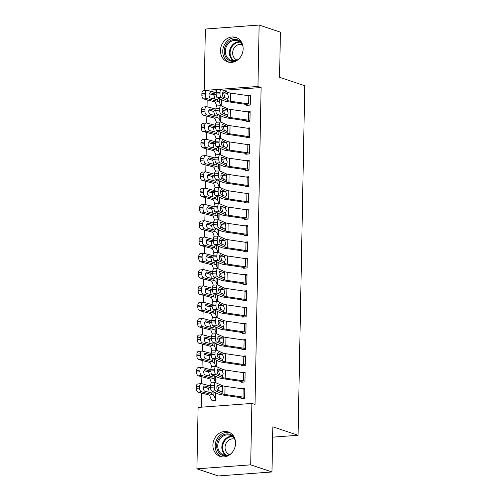<?xml version="1.0" encoding="UTF-8"?>
<svg xmlns="http://www.w3.org/2000/svg" width="501" height="501" viewBox="0 0 501 501"><rect width="100%" height="100%" fill="white"/><g stroke="black" fill="none" stroke-linecap="round" stroke-linejoin="round"><path stroke-width="0.75" d="M243.154 48.847A12.901 11.154 108.5 0 1 227.723 61.917A12.901 11.154 108.5 0 1 220.478 50.526A12.901 11.154 108.5 0 1 235.908 37.456A12.901 11.154 108.5 0 1 243.154 48.847M235.576 443.354A12.901 11.154 108.5 0 1 220.152 456.43A12.901 11.154 108.5 0 1 212.906 445.038A12.901 11.154 108.5 0 1 228.331 431.962A12.901 11.154 108.5 0 1 235.576 443.354M207.176 99.856L207.045 106.776M206.863 116.144L206.731 123.064M206.55 132.433L206.418 139.347M206.237 148.722L206.105 155.636M205.924 165.011L205.792 171.924M205.617 181.299L205.479 188.213M205.304 197.582L205.166 204.502M204.99 213.871L204.853 220.791M204.677 230.159L204.546 237.079M204.364 246.448L204.233 253.368M204.051 262.737L203.92 269.657M203.738 279.026L203.606 285.946M203.425 295.314L203.293 302.235M203.112 311.603L202.98 318.523M202.799 327.892L202.667 334.812M202.485 344.181L202.354 351.101M202.172 360.469L202.041 367.39M201.859 376.758L201.728 383.678M201.546 393.047L201.277 407.188M204.734 90.631L204.183 90.449L205.366 29.039L259.136 25.05L257.959 86.46L204.183 90.449M259.136 25.05L280.416 32.164L279.552 77.286L304.771 85.721L298.064 435.275L272.838 426.839L271.974 471.961L218.198 475.95L196.918 468.836L198.102 407.426L251.871 403.437L250.694 464.84L196.918 468.836M272.638 437.16L298.064 435.275M220.897 122.15L221.016 115.894L220.885 122.144M246.323 120.816L246.304 121.63L249.936 121.361L250.124 111.585L246.955 111.823M220.271 154.728L220.396 148.471M245.697 153.394L245.678 154.208L249.31 153.939L249.498 144.163L246.335 144.401M219.651 187.305L219.77 181.049M245.07 185.971L245.052 186.785L248.69 186.516L248.878 176.74L245.709 176.978M219.025 219.883L219.144 213.626M244.444 218.549L244.432 219.363L248.064 219.094L248.252 209.318L245.083 209.556M218.398 252.46L218.517 246.204M243.818 251.126L243.805 251.94L247.438 251.671L247.626 241.895L244.457 242.133M217.772 285.038L217.891 278.781M243.192 283.704L243.179 284.518L246.811 284.249L246.999 274.473L243.83 274.711M217.146 317.615L217.265 311.359M242.565 316.281L242.553 317.095L246.185 316.826L246.373 307.05L243.204 307.288M216.52 350.193L216.639 343.937M241.945 348.859L241.927 349.673L245.559 349.404L245.747 339.628L242.578 339.866M215.893 382.77L216.012 376.514M241.319 381.436L241.3 382.25L244.933 381.975L245.121 372.205L241.952 372.437M251.871 403.437L255.022 404.489L261.109 87.512L223.208 90.324M216.419 90.831L210.382 91.276M241.006 397.719L240.987 398.539L244.62 398.264L244.807 388.494L241.639 388.726M211.936 399.879L211.923 400.694L215.555 400.424L215.699 392.803M241.632 365.148L241.614 365.962L245.246 365.692L245.434 355.917L242.265 356.148M216.207 366.482L216.326 360.225M242.252 332.57L242.24 333.384L245.872 333.115L246.06 323.339L242.891 323.577M216.833 333.904L216.952 327.648M242.879 299.993L242.866 300.807L246.498 300.537L246.686 290.762L243.517 291M217.459 301.326L217.578 295.07M243.505 267.415L243.492 268.229L247.125 267.96L247.312 258.184L244.144 258.422M218.085 268.749L218.204 262.493M244.131 234.837L244.119 235.652L247.751 235.382L247.939 225.607L244.77 225.845M218.712 236.171L218.831 229.915M244.757 202.26L244.738 203.074L248.377 202.805L248.565 193.029L245.396 193.267M219.338 203.594L219.457 197.338M245.384 169.682L245.365 170.497L249.003 170.227L249.185 160.452L246.022 160.689M219.958 171.016L220.083 164.76M246.01 137.105L245.991 137.919L249.623 137.65L249.811 127.874L246.649 128.112M220.584 138.439L220.709 132.183M246.636 104.527L246.617 105.342L250.25 105.072L250.437 95.296L247.269 95.534M221.21 105.861L221.329 99.605L221.198 105.855M271.974 471.961L250.694 464.84M261.109 87.512L257.959 86.46M244.638 397.45L244.62 397.45A5.787 0.989 -178.9 0 0 243.004 397.099L224.874 394.431A8.266 1.415 1.1 0 1 222.156 393.773L215.562 390.836L211.723 391.03A3.307 1.221 -92.9 0 1 210.558 387.223L214.39 387.029A3.307 1.221 87.1 0 0 215.562 390.836M242.998 398.389L240.524 397.619L222.394 394.951A12.4 2.123 1.1 0 1 218.323 393.968L211.723 391.03M244.795 389.308L244.776 389.302A5.787 0.989 -178.9 0 0 243.16 388.951L225.03 386.29A8.266 1.415 1.1 0 1 222.312 385.632L215.718 382.689A3.307 1.221 87.1 0 0 215.493 382.645A3.307 1.221 87.1 0 0 214.422 385.401L214.39 387.029M219.294 391.018L218.267 387.204L221.83 386.891L217.547 385.163M214.422 385.401L210.589 385.595L210.558 387.223M210.589 385.595A3.307 1.221 -92.9 0 1 211.654 382.839L215.493 382.645M216.92 386.609L218.267 387.204M221.83 386.891L222.889 389.935L222.194 392.02L217.803 390.354A2.643 0.977 -92.9 0 1 216.87 387.311A2.643 0.977 -92.9 0 1 217.722 385.106A2.643 0.977 -92.9 0 1 217.904 385.144M222.156 393.773L222.194 392.02L221.73 392.108M210.583 386.002L201.602 383.647A3.307 1.885 84.2 0 0 201.208 383.616A3.307 1.885 84.2 0 0 199.642 386.403L196.26 386.747A3.307 1.885 -95.8 0 1 197.826 383.96L201.208 383.616M215.574 399.61L213.864 395.583A12.4 2.123 -178.9 0 0 211.635 394.462L201.446 391.788L198.064 392.133A3.307 1.885 -95.8 0 1 196.229 388.375L196.26 386.747M213.927 400.543L211.923 399.873A5.787 0.989 1.1 0 1 211.234 399.454L209.737 395.558A8.266 1.415 -178.9 0 0 208.253 394.807L198.064 392.133M212.737 391.475L211.666 392.953L204.896 391.225A2.643 1.503 -95.8 0 1 203.425 388.219A2.643 1.503 -95.8 0 1 204.677 385.983A2.643 1.503 -95.8 0 1 204.997 386.008L210.558 387.467M196.229 388.375L199.611 388.037L199.642 386.403M199.611 388.037A3.307 1.885 84.2 0 0 201.446 391.788M208.854 392.258L209.055 390.962L208.378 388.419L203.682 386.897M244.951 381.161L244.933 381.161A5.787 0.989 -178.9 0 0 243.317 380.81L225.187 378.142A8.266 1.415 1.1 0 1 222.469 377.485L215.875 374.548L212.036 374.742A3.307 1.221 -92.9 0 1 210.871 370.934L214.704 370.74A3.307 1.221 87.1 0 0 215.875 374.548M243.304 382.1L240.837 381.33L222.707 378.662A12.4 2.123 1.1 0 1 218.636 377.679L212.036 374.742M245.108 373.02L245.089 373.013A5.787 0.989 -178.9 0 0 243.473 372.663L225.344 370.001A8.266 1.415 1.1 0 1 222.626 369.343L216.031 366.4A3.307 1.221 87.1 0 0 215.806 366.356A3.307 1.221 87.1 0 0 214.735 369.112L214.704 370.74M219.607 374.729L218.58 370.915L222.143 370.602L217.86 368.874M214.735 369.112L210.902 369.306L210.871 370.934M210.902 369.306A3.307 1.221 -92.9 0 1 211.967 366.55L215.806 366.356M217.234 370.32L218.58 370.915M222.143 370.602L223.202 373.646L222.507 375.731L218.117 374.072A2.643 0.977 -92.9 0 1 217.184 371.022A2.643 0.977 -92.9 0 1 218.035 368.817A2.643 0.977 -92.9 0 1 218.217 368.855M222.469 377.485L222.507 375.731L222.043 375.819M245.265 364.872L245.246 364.872A5.787 0.989 -178.9 0 0 243.63 364.521L225.5 361.854A8.266 1.415 1.1 0 1 222.782 361.196L216.188 358.259L212.349 358.453A3.307 1.221 -92.9 0 1 211.184 354.645L215.017 354.451A3.307 1.221 87.1 0 0 216.188 358.259M243.618 365.811L241.15 365.041L223.02 362.373A12.4 2.123 1.1 0 1 218.95 361.39L212.349 358.453M245.421 356.731L245.402 356.725A5.787 0.989 -178.9 0 0 243.787 356.374L225.657 353.712A8.266 1.415 1.1 0 1 222.939 353.055L216.344 350.111A3.307 1.221 87.1 0 0 216.113 350.067A3.307 1.221 87.1 0 0 215.048 352.823L215.017 354.451M219.92 358.44L218.887 354.627L222.457 354.313L218.173 352.585M215.048 352.823L211.215 353.017L211.184 354.645M211.215 353.017A3.307 1.221 -92.9 0 1 212.28 350.262L216.113 350.067M217.547 354.032L218.887 354.627M222.457 354.313L223.515 357.357L222.82 359.442L218.43 357.783A2.643 0.977 -92.9 0 1 217.497 354.733A2.643 0.977 -92.9 0 1 218.348 352.529A2.643 0.977 -92.9 0 1 218.53 352.566M222.782 361.196L222.82 359.442L222.356 359.53M210.896 369.713L201.916 367.358A3.307 1.885 84.2 0 0 201.521 367.327A3.307 1.885 84.2 0 0 199.955 370.12L196.574 370.458A3.307 1.885 -95.8 0 1 198.139 367.671L201.521 367.327M215.461 382.645L214.177 379.295A12.4 2.123 -178.9 0 0 211.948 378.174L201.759 375.5L198.377 375.844A3.307 1.885 -95.8 0 1 196.542 372.093L196.574 370.458M211.447 382.896L210.051 379.27A8.266 1.415 -178.9 0 0 208.566 378.518L198.377 375.844M213.05 375.186L211.979 376.664L205.21 374.936A2.643 1.503 -95.8 0 1 203.738 371.93A2.643 1.503 -95.8 0 1 204.99 369.694A2.643 1.503 -95.8 0 1 205.31 369.719L210.871 371.178M196.542 372.093L199.924 371.748L199.955 370.12M199.924 371.748A3.307 1.885 84.2 0 0 201.759 375.5M209.167 375.975L209.368 374.673L208.692 372.13L203.995 370.608M211.209 353.424L202.229 351.069A3.307 1.885 84.2 0 0 201.834 351.038A3.307 1.885 84.2 0 0 200.268 353.831L196.887 354.169A3.307 1.885 -95.8 0 1 198.452 351.383L201.834 351.038M215.774 366.356L214.491 363.006A12.4 2.123 -178.9 0 0 212.261 361.885L202.072 359.211L198.69 359.555A3.307 1.885 -95.8 0 1 196.855 355.804L196.887 354.169M211.76 366.613L210.364 362.981A8.266 1.415 -178.9 0 0 208.879 362.229L198.69 359.555M213.357 358.898L212.292 360.376L205.523 358.647A2.643 1.503 -95.8 0 1 204.051 355.641A2.643 1.503 -95.8 0 1 205.304 353.405A2.643 1.503 -95.8 0 1 205.623 353.43L211.184 354.89M196.855 355.804L200.237 355.459L200.268 353.831M200.237 355.459A3.307 1.885 84.2 0 0 202.072 359.211M209.481 359.687L209.681 358.384L209.005 355.842L204.308 354.32M228.807 455.359A11.16 9.651 108.5 0 1 221.361 454.82A11.16 9.651 108.5 0 1 218.06 440.066A11.16 9.651 108.5 0 1 231.537 435.05A11.16 9.651 108.5 0 1 234.606 438.031M235.389 440.774A10.333 8.937 -71.5 0 0 231.55 435.914A10.333 8.937 -71.5 0 0 230.122 435.263A10.333 8.937 -71.5 0 0 218.686 441.381A10.333 8.937 -71.5 0 0 222.131 454.219A10.333 8.937 -71.5 0 0 223.565 454.87A10.333 8.937 -71.5 0 0 231.086 453.637M229.489 454.532A8.135 7.033 108.5 0 1 228.512 454.075A8.135 7.033 108.5 0 1 225.769 444.055A8.135 7.033 108.5 0 1 234.65 439.101M229.721 432.557A12.813 11.078 -71.5 0 0 216.163 440.805A12.813 11.078 -71.5 0 0 220.609 456.286A12.813 11.078 -71.5 0 0 221.617 456.793M236.384 60.846A11.16 9.651 108.5 0 1 228.932 60.308A11.16 9.651 108.5 0 1 225.632 45.56A11.16 9.651 108.5 0 1 239.109 40.537A11.16 9.651 108.5 0 1 242.177 43.518M242.96 46.261A10.333 8.937 -71.5 0 0 239.127 41.401A10.333 8.937 -71.5 0 0 237.693 40.756A10.333 8.937 -71.5 0 0 226.264 46.875A10.333 8.937 -71.5 0 0 229.708 59.713A10.333 8.937 -71.5 0 0 231.136 60.358A10.333 8.937 -71.5 0 0 238.658 59.124M237.061 60.02A8.135 7.033 108.5 0 1 236.09 59.563A8.135 7.033 108.5 0 1 233.341 49.543A8.135 7.033 108.5 0 1 242.221 44.589M237.292 38.045A12.813 11.078 -71.5 0 0 223.734 46.299A12.813 11.078 -71.5 0 0 228.18 61.773A12.813 11.078 -71.5 0 0 229.189 62.287M245.578 348.583L245.559 348.583A5.787 0.989 -178.9 0 0 243.943 348.233L225.813 345.565A8.266 1.415 1.1 0 1 223.095 344.907L216.501 341.97L212.662 342.164A3.307 1.221 -92.9 0 1 211.497 338.357L215.33 338.162A3.307 1.221 87.1 0 0 216.501 341.97M243.931 349.523L241.463 348.752L223.333 346.085A12.4 2.123 1.1 0 1 219.263 345.101L212.662 342.164M245.734 340.442L245.715 340.436A5.787 0.989 -178.9 0 0 244.1 340.085L225.97 337.423A8.266 1.415 1.1 0 1 223.252 336.766L216.657 333.829A3.307 1.221 87.1 0 0 216.426 333.779A3.307 1.221 87.1 0 0 215.361 336.534L215.33 338.162M220.233 342.158L219.2 338.338L222.77 338.025L218.486 336.296M215.361 336.534L211.528 336.728L211.497 338.357M211.528 336.728A3.307 1.221 -92.9 0 1 212.593 333.973L216.426 333.779M217.86 337.743L219.2 338.338M222.77 338.025L223.828 341.068L223.133 343.154L218.743 341.494A2.643 0.977 -92.9 0 1 217.81 338.444A2.643 0.977 -92.9 0 1 218.661 336.24A2.643 0.977 -92.9 0 1 218.843 336.277M223.095 344.907L223.133 343.154L222.669 343.241M245.891 332.301L245.872 332.295A5.787 0.989 -178.9 0 0 244.256 331.944L226.126 329.276A8.266 1.415 1.1 0 1 223.408 328.618L216.814 325.681L212.975 325.875A3.307 1.221 -92.9 0 1 211.81 322.068L215.643 321.874A3.307 1.221 87.1 0 0 216.814 325.681M244.244 333.234L241.776 332.464L223.646 329.796A12.4 2.123 1.1 0 1 219.576 328.813L212.975 325.875M246.047 324.153L246.029 324.147A5.787 0.989 -178.9 0 0 244.413 323.796L226.283 321.135A8.266 1.415 1.1 0 1 223.565 320.477L216.971 317.54A3.307 1.221 87.1 0 0 216.739 317.49A3.307 1.221 87.1 0 0 215.674 320.245L215.643 321.874M220.546 325.869L219.513 322.049L223.083 321.742L218.793 320.007M215.674 320.245L211.842 320.44L211.81 322.068M211.842 320.44A3.307 1.221 -92.9 0 1 212.906 317.684L216.739 317.49M218.173 321.454L219.513 322.049M223.083 321.742L224.141 324.78L223.446 326.865L219.056 325.205A2.643 0.977 -92.9 0 1 218.123 322.156A2.643 0.977 -92.9 0 1 218.975 319.951A2.643 0.977 -92.9 0 1 219.156 319.989M223.408 328.618L223.446 326.865L222.983 326.953M211.516 337.135L202.542 334.781A3.307 1.885 84.2 0 0 202.147 334.749A3.307 1.885 84.2 0 0 200.575 337.542L197.194 337.881A3.307 1.885 -95.8 0 1 198.765 335.094L202.147 334.749M216.088 350.067L214.804 346.723A12.4 2.123 -178.9 0 0 212.574 345.596L202.385 342.922L199.003 343.266A3.307 1.885 -95.8 0 1 197.162 339.515L197.194 337.881M212.073 350.324L210.677 346.692A8.266 1.415 -178.9 0 0 209.193 345.94L199.003 343.266M213.67 342.609L212.606 344.087L205.836 342.358A2.643 1.503 -95.8 0 1 204.364 339.352A2.643 1.503 -95.8 0 1 205.617 337.117A2.643 1.503 -95.8 0 1 205.936 337.142L211.497 338.601M197.162 339.515L200.55 339.171L200.575 337.542M200.55 339.171A3.307 1.885 84.2 0 0 202.385 342.922M209.794 343.398L209.994 342.095L209.318 339.553L204.621 338.031M211.829 320.847L202.855 318.492A3.307 1.885 84.2 0 0 202.46 318.461A3.307 1.885 84.2 0 0 200.888 321.254L197.507 321.592A3.307 1.885 -95.8 0 1 199.079 318.805L202.46 318.461M216.401 333.785L215.117 330.435A12.4 2.123 -178.9 0 0 212.887 329.307L202.698 326.639L199.317 326.978A3.307 1.885 -95.8 0 1 197.475 323.226L197.507 321.592M212.386 334.035L210.99 330.403A8.266 1.415 -178.9 0 0 209.506 329.652L199.317 326.978M213.983 326.326L212.919 327.798L206.149 326.07A2.643 1.503 -95.8 0 1 204.677 323.064A2.643 1.503 -95.8 0 1 205.93 320.828A2.643 1.503 -95.8 0 1 206.249 320.853L211.804 322.312M197.475 323.226L200.857 322.882L200.888 321.254M200.857 322.882A3.307 1.885 84.2 0 0 202.698 326.639M210.107 327.109L210.307 325.807L209.631 323.264L204.934 321.742M246.204 316.012L246.185 316.006A5.787 0.989 -178.9 0 0 244.569 315.655L226.439 312.987A8.266 1.415 1.1 0 1 223.722 312.33L217.127 309.393L213.288 309.587A3.307 1.221 -92.9 0 1 212.123 305.779L215.956 305.585A3.307 1.221 87.1 0 0 217.127 309.393M244.557 316.945L242.089 316.175L223.96 313.507A12.4 2.123 1.1 0 1 219.889 312.524L213.288 309.587M246.36 307.865L246.342 307.858A5.787 0.989 -178.9 0 0 244.726 307.508L226.596 304.846A8.266 1.415 1.1 0 1 223.878 304.188L217.284 301.251A3.307 1.221 87.1 0 0 217.052 301.201A3.307 1.221 87.1 0 0 215.987 303.957L215.956 305.585M220.86 309.58L219.826 305.76L223.396 305.453L219.106 303.719M215.987 303.957L212.155 304.151L212.123 305.779M212.155 304.151A3.307 1.221 -92.9 0 1 213.219 301.395L217.052 301.201M218.486 305.165L219.826 305.76M223.396 305.453L224.448 308.491L223.753 310.576L219.369 308.917A2.643 0.977 -92.9 0 1 218.436 305.867A2.643 0.977 -92.9 0 1 219.288 303.669A2.643 0.977 -92.9 0 1 219.469 303.7M223.722 312.33L223.753 310.576L223.296 310.664M212.142 304.558L203.168 302.203A3.307 1.885 84.2 0 0 202.773 302.172A3.307 1.885 84.2 0 0 201.202 304.965L197.82 305.309A3.307 1.885 -95.8 0 1 199.392 302.516L202.773 302.172M216.714 317.496L215.43 314.146A12.4 2.123 -178.9 0 0 213.201 313.019L203.011 310.351L199.63 310.689A3.307 1.885 -95.8 0 1 197.789 306.938L197.82 305.309M212.693 317.747L211.303 314.114A8.266 1.415 -178.9 0 0 209.819 313.363L199.63 310.689M214.296 310.038L213.232 311.509L206.462 309.781A2.643 1.503 -95.8 0 1 204.99 306.775A2.643 1.503 -95.8 0 1 206.243 304.539A2.643 1.503 -95.8 0 1 206.562 304.564L212.117 306.023M197.789 306.938L201.17 306.593L201.202 304.965M201.17 306.593A3.307 1.885 84.2 0 0 203.011 310.351M210.42 310.82L210.62 309.518L209.944 306.975L205.247 305.453M246.511 299.723L246.498 299.717A5.787 0.989 -178.9 0 0 244.883 299.366L226.753 296.698A8.266 1.415 1.1 0 1 224.035 296.047L217.44 293.104L213.601 293.298A3.307 1.221 -92.9 0 1 212.437 289.49L216.269 289.296A3.307 1.221 87.1 0 0 217.44 293.104M244.87 300.656L242.403 299.886L224.273 297.218A12.4 2.123 1.1 0 1 220.196 296.235L213.601 293.298M246.667 291.576L246.655 291.569A5.787 0.989 -178.9 0 0 245.039 291.219L226.909 288.557A8.266 1.415 1.1 0 1 224.191 287.9L217.597 284.963A3.307 1.221 87.1 0 0 217.365 284.912A3.307 1.221 87.1 0 0 216.3 287.668L216.269 289.296M221.173 293.292L220.139 289.478L223.703 289.165L219.419 287.43M216.3 287.668L212.468 287.862L212.437 289.49M212.468 287.862A3.307 1.221 -92.9 0 1 213.532 285.107L217.365 284.912M218.799 288.877L220.139 289.478M223.703 289.165L224.761 292.202L224.066 294.287L219.682 292.628A2.643 0.977 -92.9 0 1 218.749 289.578A2.643 0.977 -92.9 0 1 219.601 287.38A2.643 0.977 -92.9 0 1 219.782 287.411M224.035 296.047L224.066 294.287L223.603 294.375M212.455 288.269L203.481 285.914A3.307 1.885 84.2 0 0 203.08 285.883A3.307 1.885 84.2 0 0 201.515 288.676L198.133 289.021A3.307 1.885 -95.8 0 1 199.699 286.228L203.08 285.883M217.027 301.207L215.743 297.857A12.4 2.123 -178.9 0 0 213.514 296.73L203.325 294.062L199.943 294.4A3.307 1.885 -95.8 0 1 198.102 290.649L198.133 289.021M213.006 301.458L211.616 297.826A8.266 1.415 -178.9 0 0 210.132 297.074L199.943 294.4M214.61 293.749L213.545 295.221L206.775 293.492A2.643 1.503 -95.8 0 1 205.304 290.486A2.643 1.503 -95.8 0 1 206.556 288.25A2.643 1.503 -95.8 0 1 206.875 288.282L212.43 289.735M198.102 290.649L201.483 290.304L201.515 288.676M201.483 290.304A3.307 1.885 84.2 0 0 203.325 294.062M210.733 294.532L210.934 293.229L210.257 290.686L205.56 289.165M246.824 283.434L246.811 283.428A5.787 0.989 -178.9 0 0 245.196 283.078L227.066 280.41A8.266 1.415 1.1 0 1 224.348 279.758L217.753 276.815L213.914 277.009A3.307 1.221 -92.9 0 1 212.743 273.202L216.582 273.007A3.307 1.221 87.1 0 0 217.753 276.815M245.183 284.368L242.716 283.597L224.586 280.929A12.4 2.123 1.1 0 1 220.509 279.946L213.914 277.009M246.98 275.287L246.968 275.281A5.787 0.989 -178.9 0 0 245.352 274.93L227.222 272.268A8.266 1.415 1.1 0 1 224.504 271.611L217.91 268.674A3.307 1.221 87.1 0 0 217.678 268.624A3.307 1.221 87.1 0 0 216.614 271.379L216.582 273.007M221.486 277.003L220.453 273.189L224.016 272.876L219.732 271.141M216.614 271.379L212.775 271.573L212.743 273.202M212.775 271.573A3.307 1.221 -92.9 0 1 213.846 268.818L217.678 268.624M219.112 272.588L220.453 273.189M224.016 272.876L225.074 275.913L224.379 277.999L219.995 276.339A2.643 0.977 -92.9 0 1 219.062 273.289A2.643 0.977 -92.9 0 1 219.914 271.091A2.643 0.977 -92.9 0 1 220.096 271.122M224.348 279.758L224.379 277.999L223.916 278.086M212.768 271.98L203.794 269.626A3.307 1.885 84.2 0 0 203.393 269.594A3.307 1.885 84.2 0 0 201.828 272.387L198.446 272.732A3.307 1.885 -95.8 0 1 200.012 269.939L203.393 269.594M217.34 284.919L216.056 281.568A12.4 2.123 -178.9 0 0 213.827 280.441L203.638 277.773L200.256 278.111A3.307 1.885 -95.8 0 1 198.415 274.36L198.446 272.732M213.32 285.169L211.929 281.537A8.266 1.415 -178.9 0 0 210.445 280.785L200.256 278.111M214.923 277.46L213.858 278.932L207.088 277.203A2.643 1.503 -95.8 0 1 205.617 274.197A2.643 1.503 -95.8 0 1 206.869 271.962A2.643 1.503 -95.8 0 1 207.189 271.993L212.743 273.446M198.415 274.36L201.797 274.016L201.828 272.387M201.797 274.016A3.307 1.885 84.2 0 0 203.638 277.773M211.046 278.243L211.247 276.94L210.564 274.398L205.873 272.876M247.137 267.146L247.125 267.139A5.787 0.989 -178.9 0 0 245.509 266.789L227.379 264.121A8.266 1.415 1.1 0 1 224.661 263.47L218.067 260.526L214.228 260.72A3.307 1.221 -92.9 0 1 213.057 256.913L216.895 256.719A3.307 1.221 87.1 0 0 218.067 260.526M245.496 268.079L243.029 267.309L224.899 264.641A12.4 2.123 1.1 0 1 220.822 263.658L214.228 260.72M247.294 258.998L247.281 258.992A5.787 0.989 -178.9 0 0 245.665 258.641L227.535 255.98A8.266 1.415 1.1 0 1 224.817 255.322L218.217 252.385A3.307 1.221 87.1 0 0 217.991 252.335A3.307 1.221 87.1 0 0 216.927 255.09L216.895 256.719M221.799 260.714L220.766 256.9L224.329 256.587L220.045 254.852M216.927 255.09L213.088 255.285L213.057 256.913M213.088 255.285A3.307 1.221 -92.9 0 1 214.159 252.529L217.991 252.335M219.425 256.299L220.766 256.9M224.329 256.587L225.387 259.624L224.692 261.71L220.308 260.05A2.643 0.977 -92.9 0 1 219.375 257A2.643 0.977 -92.9 0 1 220.227 254.802A2.643 0.977 -92.9 0 1 220.409 254.834M224.661 263.47L224.692 261.71L224.229 261.798M213.082 255.692L204.107 253.337A3.307 1.885 84.2 0 0 203.707 253.306A3.307 1.885 84.2 0 0 202.141 256.099L198.759 256.443A3.307 1.885 -95.8 0 1 200.325 253.65L203.707 253.306M217.653 268.63L216.363 265.279A12.4 2.123 -178.9 0 0 214.14 264.152L203.951 261.484L200.569 261.829A3.307 1.885 -95.8 0 1 198.728 258.071L198.759 256.443M213.633 268.88L212.242 265.248A8.266 1.415 -178.9 0 0 210.758 264.497L200.569 261.829M215.236 261.171L214.165 262.643L207.401 260.915A2.643 1.503 -95.8 0 1 205.93 257.909A2.643 1.503 -95.8 0 1 207.182 255.673A2.643 1.503 -95.8 0 1 207.502 255.704L213.057 257.157M198.728 258.071L202.11 257.727L202.141 256.099M202.11 257.727A3.307 1.885 84.2 0 0 203.951 261.484M211.359 261.954L211.56 260.652L210.877 258.109L206.187 256.587M247.45 250.857L247.438 250.851A5.787 0.989 -178.9 0 0 245.822 250.5L227.692 247.832A8.266 1.415 1.1 0 1 224.974 247.181L218.373 244.237L214.541 244.432A3.307 1.221 -92.9 0 1 213.37 240.624L217.209 240.43A3.307 1.221 87.1 0 0 218.373 244.237M245.809 251.79L243.342 251.02L225.212 248.358A12.4 2.123 1.1 0 1 221.135 247.369L214.541 244.432M247.607 242.709L247.594 242.703A5.787 0.989 -178.9 0 0 245.978 242.352L227.849 239.691A8.266 1.415 1.1 0 1 225.131 239.033L218.53 236.096A3.307 1.221 87.1 0 0 218.304 236.046A3.307 1.221 87.1 0 0 217.24 238.802L217.209 240.43M222.106 244.425L221.079 240.612L224.642 240.298L220.359 238.564M217.24 238.802L213.401 238.996L213.37 240.624M213.401 238.996A3.307 1.221 -92.9 0 1 214.466 236.24L218.304 236.046M219.739 240.01L221.079 240.612M224.642 240.298L225.7 243.336L225.005 245.421L220.622 243.762A2.643 0.977 -92.9 0 1 219.682 240.712A2.643 0.977 -92.9 0 1 220.54 238.514A2.643 0.977 -92.9 0 1 220.722 238.545M224.974 247.181L225.005 245.421L224.542 245.509M213.395 239.403L204.421 237.048A3.307 1.885 84.2 0 0 204.02 237.017A3.307 1.885 84.2 0 0 202.454 239.81L199.072 240.154A3.307 1.885 -95.8 0 1 200.638 237.361L204.02 237.017M217.966 252.341L216.676 248.991A12.4 2.123 -178.9 0 0 214.453 247.863L204.264 245.196L200.882 245.54A3.307 1.885 -95.8 0 1 199.041 241.783L199.072 240.154M213.946 252.592L212.556 248.959A8.266 1.415 -178.9 0 0 211.071 248.208L200.882 245.54M215.549 244.883L214.478 246.354L207.715 244.626A2.643 1.503 -95.8 0 1 206.243 241.62A2.643 1.503 -95.8 0 1 207.495 239.384A2.643 1.503 -95.8 0 1 207.815 239.415L213.37 240.868M199.041 241.783L202.423 241.438L202.454 239.81M202.423 241.438A3.307 1.885 84.2 0 0 204.264 245.196M211.672 245.665L211.873 244.363L211.19 241.82L206.5 240.298M247.763 234.568L247.751 234.562A5.787 0.989 -178.9 0 0 246.135 234.211L227.999 231.543A8.266 1.415 1.1 0 1 225.287 230.892L218.686 227.949L214.854 228.143A3.307 1.221 -92.9 0 1 213.683 224.335L217.522 224.141A3.307 1.221 87.1 0 0 218.686 227.949M246.123 235.501L243.655 234.731L225.525 232.069A12.4 2.123 1.1 0 1 221.448 231.08L214.854 228.143M247.92 226.421L247.907 226.414A5.787 0.989 -178.9 0 0 246.285 226.064L228.155 223.402A8.266 1.415 1.1 0 1 225.444 222.745L218.843 219.807A3.307 1.221 87.1 0 0 218.618 219.757A3.307 1.221 87.1 0 0 217.553 222.513L217.522 224.141M222.419 228.137L221.392 224.323L224.955 224.01L220.672 222.275M217.553 222.513L213.714 222.707L213.683 224.335M213.714 222.707A3.307 1.221 -92.9 0 1 214.779 219.952L218.618 219.757M220.052 223.722L221.392 224.323M224.955 224.01L226.014 227.047L225.318 229.132L220.935 227.473A2.643 0.977 -92.9 0 1 219.995 224.429A2.643 0.977 -92.9 0 1 220.853 222.225A2.643 0.977 -92.9 0 1 221.035 222.256M225.287 230.892L225.318 229.132L224.855 229.22M213.708 223.114L204.734 220.759A3.307 1.885 84.2 0 0 204.333 220.728A3.307 1.885 84.2 0 0 202.767 223.521L199.385 223.866A3.307 1.885 -95.8 0 1 200.951 221.073L204.333 220.728M218.279 236.052L216.989 232.702A12.4 2.123 -178.9 0 0 214.766 231.581L204.577 228.907L201.195 229.251A3.307 1.885 -95.8 0 1 199.354 225.494L199.385 223.866M214.259 236.303L212.869 232.671A8.266 1.415 -178.9 0 0 211.384 231.919L201.195 229.251M215.862 228.594L214.791 230.065L208.028 228.337A2.643 1.503 -95.8 0 1 206.556 225.331A2.643 1.503 -95.8 0 1 207.809 223.095A2.643 1.503 -95.8 0 1 208.128 223.127L213.683 224.58M199.354 225.494L202.736 225.149L202.767 223.521M202.736 225.149A3.307 1.885 84.2 0 0 204.577 228.907M211.986 229.377L212.186 228.074L211.503 225.531L206.813 224.01M248.076 218.279L248.064 218.273A5.787 0.989 -178.9 0 0 246.442 217.922L228.312 215.255A8.266 1.415 1.1 0 1 225.6 214.603L219 211.66L215.167 211.854A3.307 1.221 -92.9 0 1 213.996 208.047L217.835 207.852A3.307 1.221 87.1 0 0 219 211.66M246.436 219.213L243.968 218.442L225.838 215.781A12.4 2.123 1.1 0 1 221.761 214.791L215.167 211.854M248.233 210.132L248.22 210.126A5.787 0.989 -178.9 0 0 246.598 209.775L228.469 207.113A8.266 1.415 1.1 0 1 225.757 206.456L219.156 203.519A3.307 1.221 87.1 0 0 218.931 203.469A3.307 1.221 87.1 0 0 217.866 206.224L217.835 207.852M222.732 211.848L221.705 208.034L225.268 207.721L220.985 205.986M217.866 206.224L214.027 206.418L213.996 208.047M214.027 206.418A3.307 1.221 -92.9 0 1 215.092 203.663L218.931 203.469M220.365 207.433L221.705 208.034M225.268 207.721L226.327 210.758L225.632 212.844L221.248 211.184A2.643 0.977 -92.9 0 1 220.308 208.14A2.643 0.977 -92.9 0 1 221.16 205.936A2.643 0.977 -92.9 0 1 221.348 205.967M225.6 214.603L225.632 212.844L225.168 212.931M214.021 206.825L205.047 204.471A3.307 1.885 84.2 0 0 204.646 204.439A3.307 1.885 84.2 0 0 203.08 207.232L199.699 207.577A3.307 1.885 -95.8 0 1 201.264 204.784L204.646 204.439M218.586 219.764L217.302 216.413A12.4 2.123 -178.9 0 0 215.079 215.292L204.89 212.618L201.508 212.963A3.307 1.885 -95.8 0 1 199.667 209.205L199.699 207.577M214.572 220.014L213.182 216.382A8.266 1.415 -178.9 0 0 211.698 215.63L201.508 212.963M216.175 212.305L215.104 213.777L208.335 212.048A2.643 1.503 -95.8 0 1 206.869 209.042A2.643 1.503 -95.8 0 1 208.122 206.807A2.643 1.503 -95.8 0 1 208.435 206.838L213.996 208.291M199.667 209.205L203.049 208.861L203.08 207.232M203.049 208.861A3.307 1.885 84.2 0 0 204.89 212.618M212.299 213.088L212.493 211.785L211.817 209.243L207.126 207.721M248.39 201.991L248.377 201.984A5.787 0.989 -178.9 0 0 246.755 201.634L228.625 198.972A8.266 1.415 1.1 0 1 225.913 198.315L219.313 195.371L215.48 195.565A3.307 1.221 -92.9 0 1 214.309 191.758L218.148 191.564A3.307 1.221 87.1 0 0 219.313 195.371M246.749 202.924L244.281 202.154L226.151 199.492A12.4 2.123 1.1 0 1 222.075 198.502L215.48 195.565M248.546 193.843L248.534 193.837A5.787 0.989 -178.9 0 0 246.912 193.486L228.782 190.825A8.266 1.415 1.1 0 1 226.07 190.167L219.469 187.23A3.307 1.221 87.1 0 0 219.244 187.186A3.307 1.221 87.1 0 0 218.179 189.935L218.148 191.564M223.045 195.559L222.018 191.745L225.582 191.432L221.298 189.697M218.179 189.935L214.34 190.13L214.309 191.758M214.34 190.13A3.307 1.221 -92.9 0 1 215.405 187.374L219.244 187.186M220.678 191.144L222.018 191.745M225.582 191.432L226.64 194.476L225.945 196.555L221.561 194.895A2.643 0.977 -92.9 0 1 220.622 191.852A2.643 0.977 -92.9 0 1 221.473 189.647A2.643 0.977 -92.9 0 1 221.661 189.679M225.913 198.315L225.945 196.555L225.481 196.642M214.334 190.537L205.36 188.182A3.307 1.885 84.2 0 0 204.959 188.151A3.307 1.885 84.2 0 0 203.393 190.944L200.012 191.288A3.307 1.885 -95.8 0 1 201.577 188.495L204.959 188.151M218.899 203.475L217.616 200.124A12.4 2.123 -178.9 0 0 215.392 199.003L205.203 196.329L201.822 196.674A3.307 1.885 -95.8 0 1 199.98 192.916L200.012 191.288M214.885 203.725L213.495 200.093A8.266 1.415 -178.9 0 0 212.011 199.342L201.822 196.674M216.488 196.016L215.417 197.488L208.648 195.759A2.643 1.503 -95.8 0 1 207.182 192.753A2.643 1.503 -95.8 0 1 208.435 190.524A2.643 1.503 -95.8 0 1 208.748 190.549L214.309 192.008M199.98 192.916L203.362 192.572L203.393 190.944M203.362 192.572A3.307 1.885 84.2 0 0 205.203 196.329M212.612 196.799L212.806 195.496L212.13 192.954L207.439 191.432M248.703 185.702L248.69 185.696A5.787 0.989 -178.9 0 0 247.068 185.345L228.938 182.683A8.266 1.415 1.1 0 1 226.227 182.026L219.626 179.082L215.793 179.277A3.307 1.221 -92.9 0 1 214.622 175.469L218.461 175.275A3.307 1.221 87.1 0 0 219.626 179.082M247.062 186.635L244.594 185.865L226.465 183.203A12.4 2.123 1.1 0 1 222.388 182.214L215.793 179.277M248.859 177.554L248.847 177.548A5.787 0.989 -178.9 0 0 247.225 177.197L229.095 174.536A8.266 1.415 1.1 0 1 226.383 173.878L219.782 170.941A3.307 1.221 87.1 0 0 219.557 170.897A3.307 1.221 87.1 0 0 218.492 173.647L218.461 175.275M223.358 179.27L222.331 175.456L225.895 175.143L221.611 173.409M218.492 173.647L214.653 173.841L214.622 175.469M214.653 173.841A3.307 1.221 -92.9 0 1 215.718 171.085L219.557 170.897M220.991 174.855L222.331 175.456M225.895 175.143L226.953 178.187L226.258 180.272L221.868 178.606A2.643 0.977 -92.9 0 1 220.935 175.563A2.643 0.977 -92.9 0 1 221.786 173.359A2.643 0.977 -92.9 0 1 221.968 173.39M226.227 182.026L226.258 180.272L225.794 180.354M214.647 174.248L205.667 171.893A3.307 1.885 84.2 0 0 205.272 171.862A3.307 1.885 84.2 0 0 203.707 174.655L200.325 174.999A3.307 1.885 -95.8 0 1 201.89 172.206L205.272 171.862M219.213 187.186L217.929 183.836A12.4 2.123 -178.9 0 0 215.706 182.715L205.51 180.041L202.128 180.385A3.307 1.885 -95.8 0 1 200.294 176.628L200.325 174.999M215.198 187.437L213.808 183.804A8.266 1.415 -178.9 0 0 212.324 183.053L202.128 180.385M216.801 179.727L215.731 181.199L208.961 179.471A2.643 1.503 -95.8 0 1 207.495 176.465A2.643 1.503 -95.8 0 1 208.748 174.235A2.643 1.503 -95.8 0 1 209.061 174.26L214.622 175.719M200.294 176.628L203.675 176.283L203.707 174.655M203.675 176.283A3.307 1.885 84.2 0 0 205.51 180.041M212.919 180.51L213.119 179.208L212.443 176.665L207.752 175.143M249.016 169.413L249.003 169.407A5.787 0.989 -178.9 0 0 247.381 169.056L229.251 166.395A8.266 1.415 1.1 0 1 226.54 165.737L219.939 162.794L216.106 162.988A3.307 1.221 -92.9 0 1 214.935 159.18L218.774 158.992A3.307 1.221 87.1 0 0 219.939 162.794M247.375 170.346L244.908 169.576L226.778 166.914A12.4 2.123 1.1 0 1 222.701 165.925L216.106 162.988M249.172 161.266L249.154 161.259A5.787 0.989 -178.9 0 0 247.538 160.909L229.408 158.247A8.266 1.415 1.1 0 1 226.696 157.59L220.096 154.652A3.307 1.221 87.1 0 0 219.87 154.609A3.307 1.221 87.1 0 0 218.805 157.358L218.774 158.992M223.671 162.982L222.644 159.168L226.208 158.855L221.924 157.12M218.805 157.358L214.967 157.552L214.935 159.18M214.967 157.552A3.307 1.221 -92.9 0 1 216.031 154.796L219.87 154.609M221.304 158.566L222.644 159.168M226.208 158.855L227.266 161.898L226.571 163.984L222.181 162.318A2.643 0.977 -92.9 0 1 221.248 159.274A2.643 0.977 -92.9 0 1 222.1 157.07A2.643 0.977 -92.9 0 1 222.281 157.107M226.54 165.737L226.571 163.984L226.108 164.065M214.96 157.959L205.98 155.604A3.307 1.885 84.2 0 0 205.585 155.573A3.307 1.885 84.2 0 0 204.02 158.366L200.638 158.711A3.307 1.885 -95.8 0 1 202.204 155.917L205.585 155.573M219.526 170.897L218.242 167.547A12.4 2.123 -178.9 0 0 216.012 166.426L205.823 163.752L202.442 164.096A3.307 1.885 -95.8 0 1 200.607 160.339L200.638 158.711M215.511 171.148L214.121 167.516A8.266 1.415 -178.9 0 0 212.631 166.77L202.442 164.096M217.115 163.439L216.044 164.91L209.274 163.182A2.643 1.503 -95.8 0 1 207.802 160.176A2.643 1.503 -95.8 0 1 209.061 157.947A2.643 1.503 -95.8 0 1 209.374 157.972L214.935 159.431M200.607 160.339L203.988 159.994L204.02 158.366M203.988 159.994A3.307 1.885 84.2 0 0 205.823 163.752M213.232 164.222L213.432 162.925L212.756 160.376L208.065 158.855M249.329 153.124L249.31 153.118A5.787 0.989 -178.9 0 0 247.694 152.767L229.564 150.106A8.266 1.415 1.1 0 1 226.847 149.448L220.252 146.505L216.419 146.699A3.307 1.221 -92.9 0 1 215.248 142.891L219.087 142.704A3.307 1.221 87.1 0 0 220.252 146.505M247.688 154.058L245.221 153.287L227.085 150.626A12.4 2.123 1.1 0 1 223.014 149.636L216.419 146.699M249.485 144.977L249.467 144.971A5.787 0.989 -178.9 0 0 247.851 144.62L229.721 141.958A8.266 1.415 1.1 0 1 227.003 141.301L220.409 138.364A3.307 1.221 87.1 0 0 220.183 138.32A3.307 1.221 87.1 0 0 219.119 141.069L219.087 142.704M223.985 146.693L222.958 142.879L226.521 142.566L222.237 140.831M219.119 141.069L215.28 141.263L215.248 142.891M215.28 141.263A3.307 1.221 -92.9 0 1 216.344 138.508L220.183 138.32M221.611 142.278L222.958 142.879M226.521 142.566L227.579 145.609L226.884 147.695L222.494 146.029A2.643 0.977 -92.9 0 1 221.561 142.985A2.643 0.977 -92.9 0 1 222.413 140.781A2.643 0.977 -92.9 0 1 222.594 140.819M226.847 149.448L226.884 147.695L226.421 147.776M215.273 141.67L206.293 139.316A3.307 1.885 84.2 0 0 205.898 139.284A3.307 1.885 84.2 0 0 204.333 142.077L200.951 142.422A3.307 1.885 -95.8 0 1 202.517 139.629L205.898 139.284M219.839 154.609L218.555 151.258A12.4 2.123 -178.9 0 0 216.326 150.137L206.136 147.463L202.755 147.808A3.307 1.885 -95.8 0 1 200.92 144.05L200.951 142.422M215.825 154.859L214.428 151.227A8.266 1.415 -178.9 0 0 212.944 150.482L202.755 147.808M217.428 147.15L216.357 148.622L209.587 146.893A2.643 1.503 -95.8 0 1 208.115 143.887A2.643 1.503 -95.8 0 1 209.374 141.658A2.643 1.503 -95.8 0 1 209.687 141.683L215.248 143.142M200.92 144.05L204.302 143.706L204.333 142.077M204.302 143.706A3.307 1.885 84.2 0 0 206.136 147.463M213.545 147.933L213.745 146.636L213.069 144.088L208.378 142.566M249.642 136.836L249.623 136.829A5.787 0.989 -178.9 0 0 248.008 136.479L229.878 133.817A8.266 1.415 1.1 0 1 227.16 133.16L220.565 130.216L216.726 130.41A3.307 1.221 -92.9 0 1 215.562 126.603L219.4 126.415A3.307 1.221 87.1 0 0 220.565 130.216M248.001 137.769L245.528 136.998L227.398 134.337A12.4 2.123 1.1 0 1 223.327 133.347L216.726 130.41M249.799 128.688L249.78 128.682A5.787 0.989 -178.9 0 0 248.164 128.331L230.034 125.67A8.266 1.415 1.1 0 1 227.316 125.012L220.722 122.075A3.307 1.221 87.1 0 0 220.496 122.031A3.307 1.221 87.1 0 0 219.432 124.78L219.4 126.415M224.298 130.404L223.271 126.59L226.834 126.277L222.55 124.542M219.432 124.78L215.593 124.974L215.562 126.603M215.593 124.974A3.307 1.221 -92.9 0 1 216.657 122.219L220.496 122.031M221.924 125.989L223.271 126.59M226.834 126.277L227.892 129.321L227.197 131.406L222.807 129.74A2.643 0.977 -92.9 0 1 221.874 126.697A2.643 0.977 -92.9 0 1 222.726 124.492A2.643 0.977 -92.9 0 1 222.907 124.53M227.16 133.16L227.197 131.406L226.734 131.487M215.587 125.382L206.606 123.027A3.307 1.885 84.2 0 0 206.212 122.995A3.307 1.885 84.2 0 0 204.646 125.789L201.264 126.133A3.307 1.885 -95.8 0 1 202.83 123.34L206.212 122.995M220.152 138.32L218.868 134.969A12.4 2.123 -178.9 0 0 216.639 133.848L206.45 131.174L203.068 131.519A3.307 1.885 -95.8 0 1 201.233 127.761L201.264 126.133M216.138 138.57L214.741 134.938A8.266 1.415 -178.9 0 0 213.257 134.193L203.068 131.519M217.741 130.861L216.67 132.333L209.9 130.604A2.643 1.503 -95.8 0 1 208.429 127.598A2.643 1.503 -95.8 0 1 209.681 125.369A2.643 1.503 -95.8 0 1 210 125.394L215.562 126.853M201.233 127.761L204.615 127.417L204.646 125.789M204.615 127.417A3.307 1.885 84.2 0 0 206.45 131.174M213.858 131.644L214.059 130.348L213.382 127.799L208.685 126.277M249.955 120.547L249.936 120.541A5.787 0.989 -178.9 0 0 248.321 120.19L230.191 117.528A8.266 1.415 1.1 0 1 227.473 116.871L220.878 113.927L217.039 114.122A3.307 1.221 -92.9 0 1 215.875 110.314L219.707 110.126A3.307 1.221 87.1 0 0 220.878 113.927M248.314 121.48L245.841 120.71L227.711 118.048A12.4 2.123 1.1 0 1 223.64 117.059L217.039 114.122M250.112 112.399L250.093 112.399A5.787 0.989 -178.9 0 0 248.477 112.042L230.347 109.381A8.266 1.415 1.1 0 1 227.629 108.723L221.035 105.786A3.307 1.221 87.1 0 0 220.809 105.742A3.307 1.221 87.1 0 0 219.739 108.492L219.707 110.126M224.611 114.115L223.584 110.301L227.147 109.988L222.864 108.254M219.739 108.492L215.906 108.686L215.875 110.314M215.906 108.686A3.307 1.221 -92.9 0 1 216.971 105.93L220.809 105.742M222.237 109.7L223.584 110.301M227.147 109.988L228.205 113.032L227.51 115.117L223.12 113.451A2.643 0.977 -92.9 0 1 222.187 110.408A2.643 0.977 -92.9 0 1 223.039 108.203A2.643 0.977 -92.9 0 1 223.221 108.241M227.473 116.871L227.51 115.117L227.047 115.199M215.9 109.093L206.919 106.738A3.307 1.885 84.2 0 0 206.525 106.707A3.307 1.885 84.2 0 0 204.959 109.5L201.577 109.844A3.307 1.885 -95.8 0 1 203.143 107.051L206.525 106.707M220.465 122.031L219.181 118.681A12.4 2.123 -178.9 0 0 216.952 117.56L206.763 114.886L203.381 115.23A3.307 1.885 -95.8 0 1 201.546 111.472L201.577 109.844M216.451 122.282L215.054 118.649A8.266 1.415 -178.9 0 0 213.57 117.904L203.381 115.23M218.054 114.572L216.983 116.044L210.213 114.316A2.643 1.503 -95.8 0 1 208.742 111.31A2.643 1.503 -95.8 0 1 209.994 109.08A2.643 1.503 -95.8 0 1 210.314 109.105L215.875 110.564M201.546 111.472L204.928 111.128L204.959 109.5M204.928 111.128A3.307 1.885 84.2 0 0 206.763 114.886M214.171 115.355L214.372 114.059L213.695 111.51L208.998 109.988M250.268 104.258L250.25 104.252A5.787 0.989 -178.9 0 0 248.634 103.901L230.504 101.24A8.266 1.415 1.1 0 1 227.786 100.582L221.191 97.639L217.353 97.833A3.307 1.221 -92.9 0 1 216.188 94.025L220.02 93.837A3.307 1.221 87.1 0 0 221.191 97.639M248.621 105.191L246.154 104.421L228.024 101.759A12.4 2.123 1.1 0 1 223.953 100.77L217.353 97.833M250.425 96.111L250.406 96.111A5.787 0.989 -178.9 0 0 248.79 95.76L230.66 93.092A8.266 1.415 1.1 0 1 227.942 92.434L221.348 89.497A3.307 1.221 87.1 0 0 221.123 89.454A3.307 1.221 87.1 0 0 220.052 92.209L220.02 93.837M224.924 97.827L223.897 94.013L227.46 93.7L223.177 91.965M220.052 92.209L216.219 92.397L216.188 94.025M216.219 92.397A3.307 1.221 -92.9 0 1 217.284 89.641L221.123 89.454M222.55 93.411L223.897 94.013M227.46 93.7L228.519 96.743L227.823 98.829L223.433 97.163A2.643 0.977 -92.9 0 1 222.5 94.119A2.643 0.977 -92.9 0 1 223.352 91.915A2.643 0.977 -92.9 0 1 223.534 91.952M227.786 100.582L227.823 98.829L227.36 98.91M216.213 92.804L207.232 90.449A3.307 1.885 84.2 0 0 206.838 90.418A3.307 1.885 84.2 0 0 205.272 93.211L201.89 93.555A3.307 1.885 -95.8 0 1 203.456 90.762L206.838 90.418M220.778 105.742L219.494 102.392A12.4 2.123 -178.9 0 0 217.265 101.271L207.076 98.597L203.694 98.941A3.307 1.885 -95.8 0 1 201.859 95.184L201.89 93.555M216.764 105.993L215.367 102.361A8.266 1.415 -178.9 0 0 213.883 101.615L203.694 98.941M218.367 98.284L217.296 99.755L210.526 98.027A2.643 1.503 -95.8 0 1 209.055 95.021A2.643 1.503 -95.8 0 1 210.307 92.791A2.643 1.503 -95.8 0 1 210.627 92.817L216.188 94.276M201.859 95.184L205.241 94.839L205.272 93.211M205.241 94.839A3.307 1.885 84.2 0 0 207.076 98.597M214.484 99.066L214.685 97.77L214.008 95.221L209.312 93.7M244.776 389.302L244.62 397.45M222.312 385.632L222.281 387.386M225.03 386.29L224.874 394.431M243.16 388.951L243.004 397.099M211.635 394.462L211.666 392.953M213.864 395.583L213.933 392.014M215.555 399.604L215.687 392.79M215.361 399.485L215.486 392.703M204.997 386.008L204.377 386.071M207.677 387.943L210.564 387.768M245.089 373.013L244.933 381.161M222.626 369.343L222.594 371.097M225.344 370.001L225.187 378.142M243.473 372.663L243.317 380.81M245.402 356.725L245.246 364.872M222.939 353.055L222.907 354.808M225.657 353.712L225.5 361.854M243.787 356.374L243.63 364.521M211.948 378.174L211.979 376.664M214.177 379.295L214.246 375.725M215.881 382.764L216 376.502M215.68 382.676L215.799 376.414M205.31 369.719L204.684 369.788M207.99 371.654L210.877 371.479M212.261 361.885L212.292 360.376M214.491 363.006L214.56 359.436M216.194 366.475L216.313 360.219M215.994 366.388L216.113 360.125M205.623 353.43L204.997 353.499M208.303 355.366L211.19 355.19M225.713 455.265A10.333 8.937 108.5 0 1 222.475 443.604A10.333 8.937 108.5 0 1 232.076 436.246M232.702 436.728A9.995 8.642 -71.5 0 0 223.145 443.83A9.995 8.642 -71.5 0 0 226.508 455.259M233.291 60.753A10.333 8.937 108.5 0 1 230.047 49.098A10.333 8.937 108.5 0 1 239.647 41.733M240.28 42.216A9.995 8.642 -71.5 0 0 230.717 49.317A9.995 8.642 -71.5 0 0 234.08 60.746M245.715 340.436L245.559 348.583M223.252 336.766L223.221 338.519M225.97 337.423L225.813 345.565M244.1 340.085L243.943 348.233M246.029 324.147L245.872 332.295M223.565 320.477L223.534 322.231M226.283 321.135L226.126 329.276M244.413 323.796L244.256 331.944M212.574 345.596L212.606 344.087M214.804 346.723L214.873 343.147M216.507 350.186L216.626 343.93M216.307 350.099L216.426 343.843M205.936 337.142L205.31 337.211M208.616 339.077L211.503 338.901M212.887 329.307L212.919 327.798M215.117 330.435L215.186 326.859M216.82 333.898L216.939 327.641M216.62 333.81L216.739 327.554M206.249 320.853L205.623 320.922M208.93 322.788L211.817 322.613M246.342 307.858L246.185 316.006M223.878 304.188L223.847 305.942M226.596 304.846L226.439 312.987M244.726 307.508L244.569 315.655M213.201 313.019L213.232 311.509M215.43 314.146L215.499 310.57M217.127 317.609L217.252 311.353M216.933 317.521L217.052 311.265M206.562 304.564L205.936 304.633M209.243 306.499L212.13 306.324M246.655 291.569L246.498 299.717M224.191 287.9L224.16 289.653M226.909 288.557L226.753 296.698M245.039 291.219L244.883 299.366M213.514 296.73L213.545 295.221M215.743 297.857L215.812 294.281M217.44 301.32L217.566 295.064M217.246 301.233L217.365 294.976M206.875 288.282L206.249 288.344M209.556 290.211L212.443 290.035M246.968 275.281L246.811 283.428M224.504 271.611L224.473 273.364M227.222 272.268L227.066 280.41M245.352 274.93L245.196 283.078M213.827 280.441L213.858 278.932M216.056 281.568L216.119 277.992M217.753 285.031L217.879 278.775M217.559 284.944L217.678 278.688M207.189 271.993L206.562 272.056M209.869 273.922L212.756 273.746M247.281 258.992L247.125 267.139M224.817 255.322L224.78 257.076M227.535 255.98L227.379 264.121M245.665 258.641L245.509 266.789M214.14 264.152L214.165 262.643M216.363 265.279L216.432 261.704M218.067 268.743L218.185 262.486M217.872 268.655L217.991 262.399M207.502 255.704L206.875 255.767M210.182 257.633L213.063 257.458M247.594 242.703L247.438 250.851M225.131 239.033L225.093 240.787M227.849 239.691L227.692 247.832M245.978 242.352L245.822 250.5M214.453 247.863L214.478 246.354M216.676 248.991L216.745 245.415M218.38 252.454L218.499 246.198M218.185 252.366L218.304 246.11M207.815 239.415L207.189 239.478M210.489 241.344L213.376 241.169M247.907 226.414L247.751 234.562M225.444 222.745L225.406 224.498M228.155 223.402L227.999 231.543M246.285 226.064L246.135 234.211M214.766 231.581L214.791 230.065M216.989 232.702L217.058 229.126M218.693 236.165L218.812 229.909M218.499 236.077L218.618 229.821M208.128 223.127L207.502 223.189M210.802 225.055L213.689 224.88M248.22 210.126L248.064 218.273M225.757 206.456L225.719 208.209M228.469 207.113L228.312 215.255M246.598 209.775L246.442 217.922M215.079 215.292L215.104 213.777M217.302 216.413L217.371 212.837M219.006 219.876L219.125 213.62M218.812 219.789L218.931 213.532M208.435 206.838L207.815 206.9M211.115 208.767L214.002 208.591M248.534 193.837L248.377 201.984M226.07 190.167L226.032 191.921M228.782 190.825L228.625 198.972M246.912 193.486L246.755 201.634M215.392 199.003L215.417 197.488M217.616 200.124L217.685 196.549M219.319 203.588L219.438 197.331M219.125 203.5L219.244 197.244M208.748 190.549L208.128 190.612M211.428 192.478L214.315 192.303M248.847 177.548L248.69 185.696M226.383 173.878L226.346 175.632M229.095 174.536L228.938 182.683M247.225 177.197L247.068 185.345M215.706 182.715L215.731 181.199M217.929 183.836L217.998 180.26M219.632 187.299L219.751 181.043M219.438 187.211L219.557 180.955M209.061 174.26L208.441 174.323M211.741 176.195L214.628 176.014M249.154 161.259L249.003 169.407M226.696 157.59L226.659 159.343M229.408 158.247L229.251 166.395M247.538 160.909L247.381 169.056M216.012 166.426L216.044 164.91M218.242 167.547L218.311 163.971M219.945 171.01L220.064 164.754M219.745 170.922L219.87 164.666M209.374 157.972L208.754 158.034M212.055 159.907L214.942 159.725M249.467 144.971L249.31 153.118M227.003 141.301L226.972 143.054M229.721 141.958L229.564 150.106M247.851 144.62L247.694 152.767M216.326 150.137L216.357 148.622M218.555 151.258L218.624 147.682M220.258 154.721L220.377 148.465M220.058 154.634L220.183 148.377M209.687 141.683L209.067 141.745M212.368 143.618L215.255 143.436M249.78 128.682L249.623 136.829M227.316 125.012L227.285 126.766M230.034 125.67L229.878 133.817M248.164 128.331L248.008 136.479M216.639 133.848L216.67 132.333M218.868 134.969L218.937 131.394M220.572 138.433L220.69 132.176M220.371 138.345L220.496 132.089M210 125.394L209.38 125.457M212.681 127.329L215.568 127.148M250.093 112.399L249.936 120.541M227.629 108.723L227.598 110.477M230.347 109.381L230.191 117.528M248.477 112.042L248.321 120.19M216.952 117.56L216.983 116.044M219.181 118.681L219.25 115.105M220.684 122.062L220.803 115.8M210.314 109.105L209.694 109.168M212.994 111.04L215.881 110.859M250.406 96.111L250.25 104.252M227.942 92.434L227.911 94.188M230.66 93.092L230.504 101.24M248.79 95.76L248.634 103.901M217.265 101.271L217.296 99.755M219.494 102.392L219.563 98.816M220.997 105.774L221.116 99.511M210.627 92.817L210 92.879M213.307 94.752L216.194 94.57"/></g></svg>
